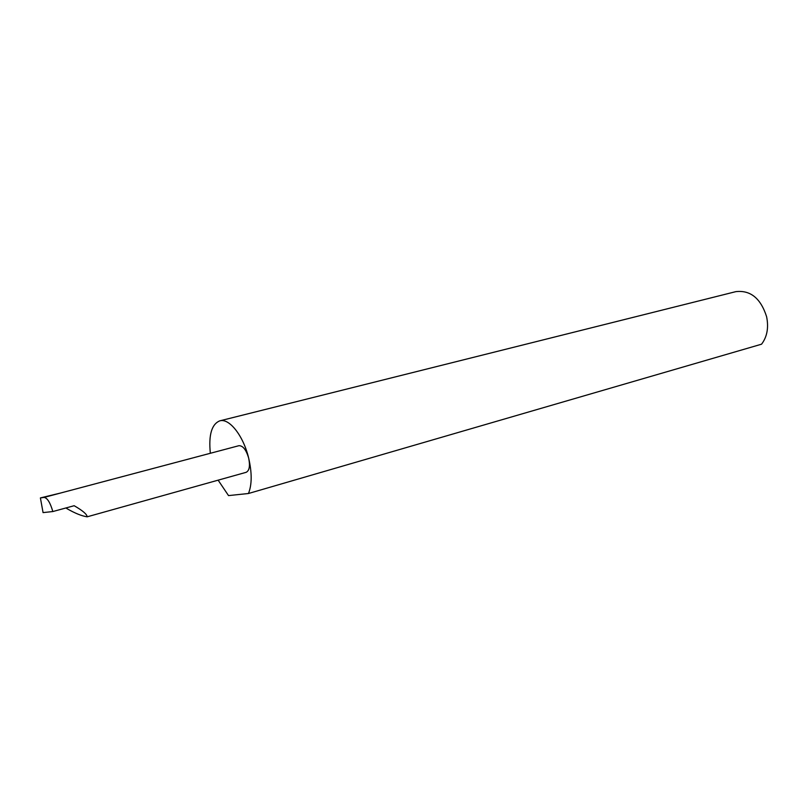 <?xml version="1.0" encoding="UTF-8"?>
<svg xmlns="http://www.w3.org/2000/svg" width="808" height="808" viewBox="0 0 808 808"><rect width="100%" height="100%" fill="white"/><g stroke="black" fill="none" stroke-linecap="round" stroke-linejoin="round"><path stroke-width="1.21" d="M60.671 493.001L238.885 445.703C242.885 445.582 246.147 449.713 248.662 458.086C243.359 435.694 229.209 417.867 219.766 420.857L735.835 291.648C750.45 289.961 760.702 298.304 766.6 316.675C768.822 327.624 767.135 336.795 761.57 344.188L248.46 493.506C252.005 484.659 252.066 472.852 248.662 458.086C250.248 465.923 249.409 470.67 246.137 472.326L87.163 516.817C87.052 514.332 82.719 510.636 74.154 505.717L52.833 511.545C50.237 502.596 47.319 497.88 44.076 497.415L40.4 497.92L43.066 512.605L52.833 511.545M66.044 507.939L66.882 508.606C74.952 513.262 81.709 515.989 87.163 516.817M219.766 420.857C211.646 424.19 208.504 434.997 210.343 453.278M40.4 497.92L60.772 492.981L44.076 497.415M218.13 480.164L228.523 495.597L248.46 493.506"/></g></svg>
